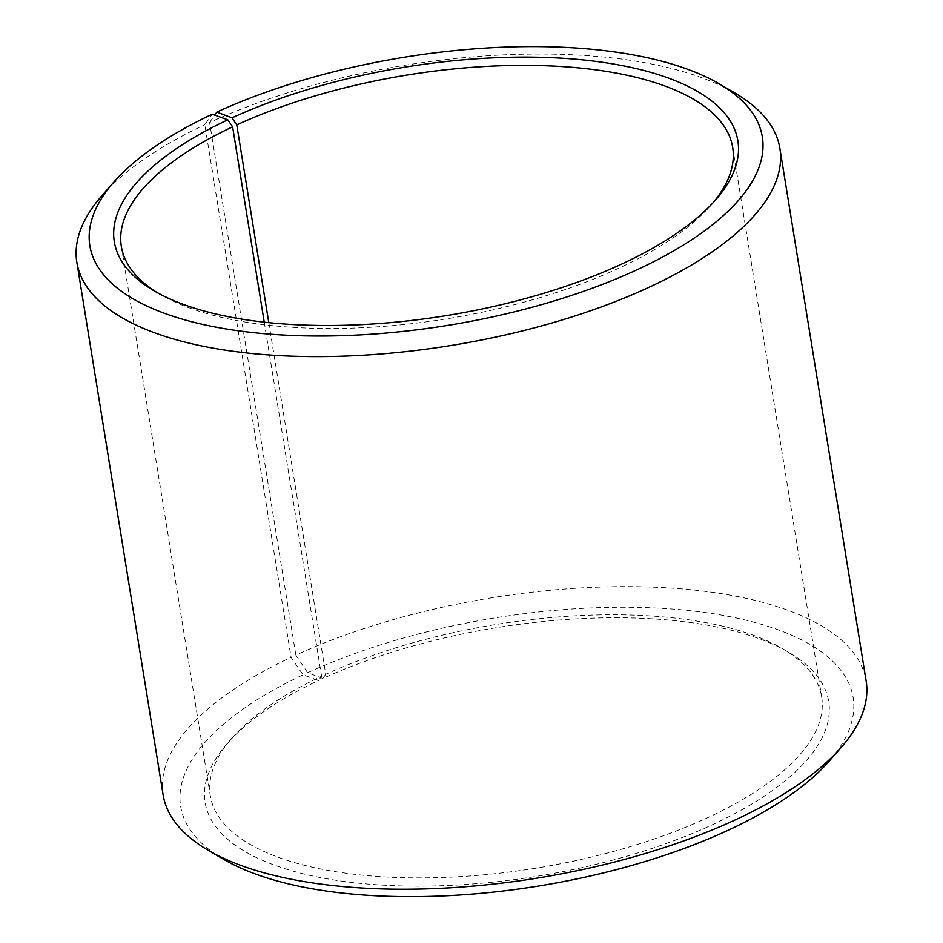 <?xml version="1.0" encoding="UTF-8"?>
<svg xmlns="http://www.w3.org/2000/svg" width="943" height="943" viewBox="0 0 943 943"><rect width="100%" height="100%" fill="white"/><g stroke="black" fill="none" stroke-linecap="round" stroke-linejoin="round"><path stroke-width="0.71" stroke-dasharray="4.71 3.54" d="M268.79 322.647L325.748 674.316A309.658 123.474 170.8 0 1 782.678 648.76A309.658 123.474 170.8 0 1 821.659 696.83A309.658 123.474 170.8 0 1 535.73 868.22A309.658 123.474 170.8 0 1 210.324 795.845A309.658 123.474 170.8 0 1 232.143 737.921A309.658 123.474 170.8 0 1 321.587 676.249L318.616 680.445L303.057 674.846L291.069 657.318L204.808 124.712L212.258 114.209M713.167 202.615A309.658 123.474 170.8 0 1 710.857 205.326A309.658 123.474 170.8 0 1 446.746 318.805A309.658 123.474 170.8 0 1 160.322 294.499A309.658 123.474 170.8 0 1 157.281 292.66M264.24 322.164L321.587 676.249M325.748 674.316L322.86 678.477A315.846 125.949 170.8 0 1 788.914 652.415A315.846 125.949 170.8 0 1 537.038 876.271A315.846 125.949 170.8 0 1 227.381 743.355A315.846 125.949 170.8 0 1 318.616 680.445M322.86 678.477L307.63 672.713A340.623 135.827 170.8 0 1 718.931 614.659A340.623 135.827 170.8 0 1 829.133 761.201M223.55 859.285A340.623 135.827 170.8 0 1 303.057 674.846M307.63 672.713L295.854 655.102A356.1 141.992 170.8 0 1 657.648 587.348A356.1 141.992 170.8 0 1 866.157 680.999M163.115 794.866A356.1 141.992 170.8 0 1 291.069 657.318M295.854 655.102L209.594 122.496A356.1 141.992 170.8 0 1 735.045 93.109M101.95 195.649A356.1 141.992 170.8 0 1 204.808 124.712M209.594 122.496L214.733 115.105M121.341 246.418L210.324 795.845M732.676 147.403L821.659 696.83M232.143 737.921L227.381 743.355M782.678 648.76L788.914 652.415M710.857 205.326L715.619 199.892M160.322 294.499L154.086 290.833"/><path stroke-width="1.41" d="M214.733 115.105L216.831 112.076L232.049 117.84L236.764 124.889L268.79 322.647M236.764 124.889A309.658 123.474 170.8 0 1 551.372 65.975A309.658 123.474 170.8 0 1 732.676 147.403A309.658 123.474 170.8 0 1 713.167 202.615M157.281 292.66A309.658 123.474 170.8 0 1 121.341 246.418A309.658 123.474 170.8 0 1 232.603 126.822L264.24 322.164M216.831 112.076A340.623 135.827 170.8 0 1 719.45 83.974L735.045 93.109A356.1 141.992 170.8 0 1 779.885 148.393L866.157 680.999A356.1 141.992 170.8 0 1 841.05 747.599L829.133 761.201A340.623 135.827 170.8 0 1 538.618 886.019A340.623 135.827 170.8 0 1 223.55 859.285L207.955 850.15A356.1 141.992 170.8 0 1 163.115 794.866L76.843 262.26A356.1 141.992 170.8 0 1 101.95 195.649L113.867 182.046A340.623 135.827 170.8 0 1 212.258 114.209L227.805 119.808L232.603 126.822M841.05 747.599A356.1 141.992 170.8 0 1 537.333 878.098A356.1 141.992 170.8 0 1 207.955 850.15M779.885 148.393A356.1 141.992 170.8 0 1 451.072 345.492A356.1 141.992 170.8 0 1 76.843 262.26M719.45 83.974A340.623 135.827 170.8 0 1 447.819 325.382A340.623 135.827 170.8 0 1 113.867 182.046M232.049 117.84A315.846 125.949 170.8 0 1 613.433 64.006A315.846 125.949 170.8 0 1 715.619 199.892A315.846 125.949 170.8 0 1 446.239 315.634A315.846 125.949 170.8 0 1 154.086 290.833A315.846 125.949 170.8 0 1 227.805 119.808"/></g></svg>
